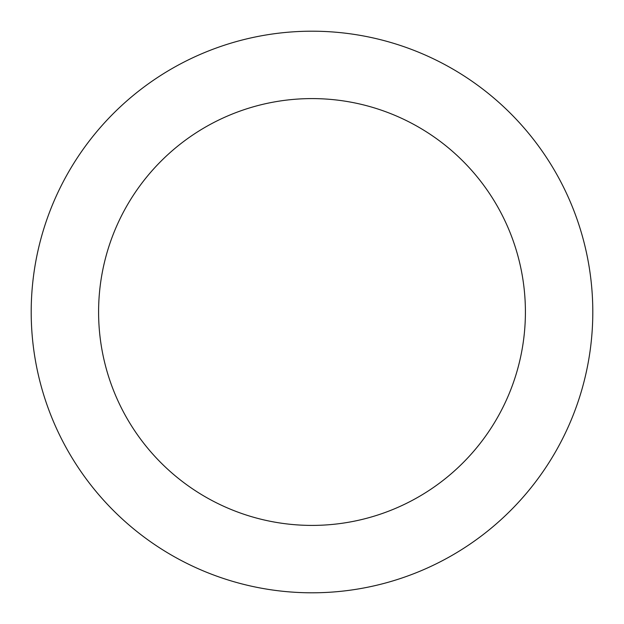 <?xml version="1.0" encoding="UTF-8"?>
<svg xmlns="http://www.w3.org/2000/svg" width="624" height="624" viewBox="0 0 624 624"><rect width="100%" height="100%" fill="white"/><g stroke="black" fill="none" stroke-linecap="round" stroke-linejoin="round"><path stroke-width="0.94" d="M525.408 312A213.408 213.408 0 0 0 312 98.592A213.408 213.408 0 0 0 98.592 312A213.408 213.408 0 0 0 312 525.408A213.408 213.408 0 0 0 525.408 312M31.2 312A280.8 280.8 0 0 1 312 31.2A280.8 280.8 0 0 1 592.8 312A280.8 280.8 0 0 1 312 592.8A280.8 280.8 0 0 1 31.2 312"/></g></svg>
